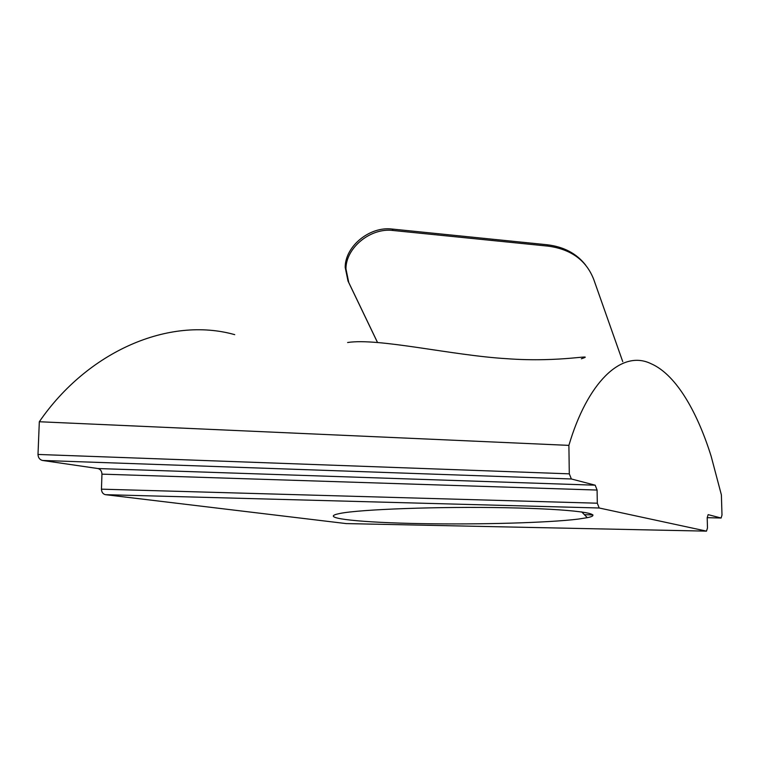 <?xml version="1.0" encoding="UTF-8"?>
<svg xmlns="http://www.w3.org/2000/svg" width="760" height="760" viewBox="0 0 760 760"><rect width="100%" height="100%" fill="white"/><g stroke="black" fill="none" stroke-linecap="round" stroke-linejoin="round"><path stroke-width="1.14" d="M339.948 513.456L336.537 514.225C321.166 518.558 362.7 522.605 420.954 523.63C479.142 524.694 548.121 522.823 578.303 519.089L587.29 517.664C607.04 513.779 573.534 509.01 506.122 507.737C438.881 506.426 360.287 509.304 339.948 513.456M581.352 358.786C597.616 353.305 561.422 362.786 506.673 358.682C452.171 355.471 378.584 337.716 347.615 342.513M234.736 334.656C169.062 316.094 87.742 351.291 39.32 421.743L38 454.452L569.297 473.841L571.378 478.98L42.493 460.455L97.945 468.54C100.453 469.233 101.793 471.105 101.954 474.145L101.451 489.164L597.312 503.206L597.084 490.048L595.194 485.193L571.378 478.98M708.178 514.653L721.097 518.016L707.199 517.674L721.116 518.025L721.99 515.024L721.392 494.931L711.208 456.465C698.62 415.957 677.654 375.145 650.864 363.622C621.1 349.163 587.176 383.211 568.889 445.379L39.32 421.743M568.889 445.379L569.297 473.841M346.161 523.583L105.44 494.675C102.951 494.057 101.621 492.214 101.451 489.164M597.312 503.206L599.184 507.993L706.505 531.135L707.484 527.962L707.199 517.76L708.149 514.644M42.493 460.455C39.681 459.695 38.18 457.7 38 454.452M622.753 361.665L593.817 279.651C586.406 260.414 571.178 249.242 548.131 246.135L392.996 230.48C370.566 227.553 345.904 247.741 345.942 268.802L348.764 282.53L377.463 342.332M585.703 265.192C576.64 253.517 563.758 246.705 547.067 244.748L392.151 229.054C369.749 226.129 345.135 246.278 345.183 267.33L348.004 281.038L377.416 342.323M97.945 468.54L595.194 485.193M597.084 490.048L101.954 474.145M599.184 507.993L105.44 494.675M345.866 523.573L706.505 531.135L345.914 523.583M584.44 514.7L592.942 514.919M548.131 246.135L547.067 244.748M392.996 230.48L392.151 229.054M348.764 282.53L348.004 281.038M581.732 511.898L587.29 517.664M345.942 268.802L345.183 267.33"/></g></svg>
